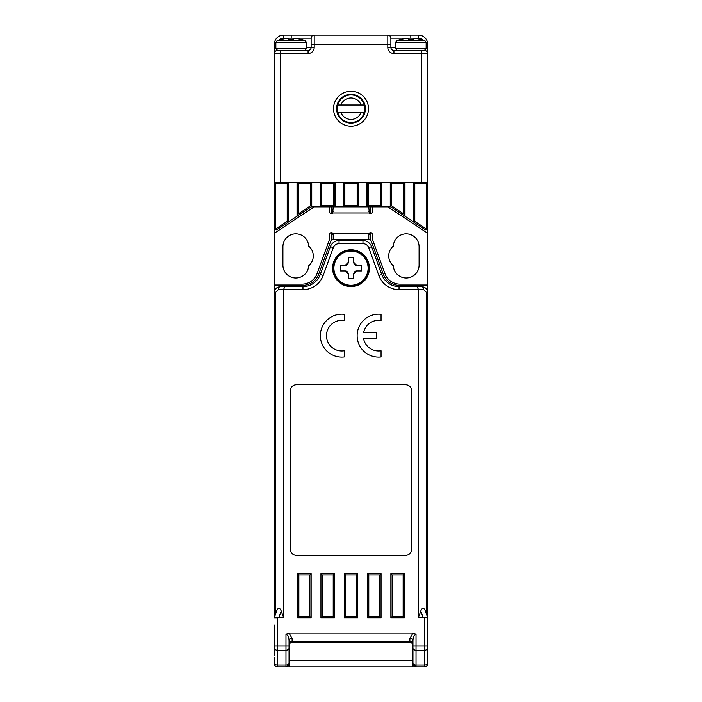 <?xml version="1.0" encoding="UTF-8"?>
<svg xmlns="http://www.w3.org/2000/svg" width="702" height="702" viewBox="0 0 702 702"><rect width="100%" height="100%" fill="white"/><g stroke="black" fill="none" stroke-linecap="round" stroke-linejoin="round"><path stroke-width="1.05" d="M388.724 255.923A12.882 12.882 0 0 1 393.322 246.06L393.322 246.727A12.882 12.882 0 0 1 406.204 233.845A12.882 12.882 0 0 1 419.085 246.727L419.085 265.128A12.882 12.882 0 0 1 406.204 278.01A12.882 12.882 0 0 1 393.322 265.128L393.322 265.786A12.882 12.882 0 0 1 388.724 255.923M331.37 212.987L332.739 212.987L333.213 206.853L334.442 206.853M367.558 206.853L368.787 206.853L369.261 212.987L370.63 212.987M387.802 206.853L427.676 233.231L427.676 284.143L399.938 284.143A15.944 15.944 0 0 1 384.95 273.648L372.472 239.364L372.472 234.45A1.843 1.843 0 0 0 369.261 233.231L368.787 234.45L370.63 234.45M370.63 239.364L331.37 239.364L370.63 239.364L370.63 232.616L369.094 233.441M331.37 234.45L333.213 234.45L332.739 233.231A1.843 1.843 0 0 0 329.528 234.45L329.528 239.364L317.05 273.648A15.944 15.944 0 0 1 302.062 284.143L274.324 284.143L274.324 233.231L314.198 206.853M372.472 206.853L372.472 211.758A1.843 1.843 0 0 1 369.261 212.987L332.739 212.987A1.843 1.843 0 0 1 329.528 211.758L329.528 206.853M308.678 246.06A12.882 12.882 0 0 1 308.678 265.786L308.678 265.128A12.882 12.882 0 0 1 295.796 278.01A12.882 12.882 0 0 1 282.915 265.128L282.915 246.727A12.882 12.882 0 0 1 295.796 233.845A12.882 12.882 0 0 1 308.678 246.727L308.678 246.06M333.213 239.364L333.213 234.45M368.787 234.45L368.787 239.364M370.63 211.758L368.787 211.758M333.213 211.758L331.37 211.758M331.37 239.364L331.37 232.616L332.906 233.441M332.906 212.767L331.37 213.601L331.37 206.853M370.63 206.853L370.63 213.601L369.094 212.776M337.197 108.705A13.803 13.803 0 0 0 337.697 112.39L364.303 112.39A13.803 13.803 0 0 0 364.303 105.028L337.697 105.028A13.803 13.803 0 0 0 337.197 108.705M364.303 112.39A13.803 13.803 0 0 1 337.697 112.39M351 94.91L355.159 94.91M351 122.508L346.841 122.508M337.697 105.028A13.803 13.803 0 0 1 364.303 105.028M361.082 105.028A10.732 10.732 0 0 0 340.918 105.028M340.918 112.39A10.732 10.732 0 0 0 361.082 112.39M301.009 39.47L301.009 39.47A39.795 39.795 0 0 0 296.718 38.628L293.647 38.628L293.647 39.47A38.645 38.645 0 0 0 288.741 39.47L288.741 38.628L285.67 38.628A39.795 39.795 0 0 0 281.379 39.47L281.379 39.47M293.647 39.47L293.647 38.628L293.647 39.47M288.741 39.47L288.741 38.628M420.621 39.47L420.621 39.47A39.795 39.795 0 0 0 416.33 38.628L413.259 38.628L413.259 39.47A38.645 38.645 0 0 0 408.353 39.47L408.353 38.628L405.282 38.628A39.795 39.795 0 0 0 400.991 39.47L400.991 39.47M408.353 39.47L408.353 38.628L408.353 39.47M413.259 39.47L413.259 38.628L413.259 39.47M425.491 228.457A0.614 0.614 0 0 0 426.447 227.948L426.447 183.547L414.794 183.547L414.794 221.323L425.491 228.457L424.815 229.484L413.566 221.981L413.566 182.318L427.676 182.318L427.676 227.948A1.843 1.843 0 0 1 424.815 229.484L390.874 206.853L320.331 206.853L320.331 182.318L311.741 182.318L311.741 206.441L277.185 229.484A1.843 1.843 0 0 1 274.324 227.948L274.324 182.318L288.434 182.318L288.434 221.981L277.185 229.484L276.509 228.457L287.206 221.323L287.206 183.547L275.553 183.547L275.553 227.948A0.614 0.614 0 0 0 276.509 228.457M321.56 205.625L333.827 205.625L333.827 183.547L321.56 183.547L321.56 205.625L320.331 206.853L311.126 206.853L297.025 216.26L297.025 182.318L288.434 182.318L287.206 183.547M344.866 205.625L357.134 205.625L357.134 183.547L344.866 183.547L344.866 205.625L343.638 206.853L343.638 182.318L335.056 182.318L335.056 206.853L333.827 205.625M368.173 205.625L380.44 205.625L380.44 183.547L368.173 183.547L368.173 205.625L366.944 206.853L366.944 182.318L358.362 182.318L358.362 206.853L357.134 205.625M414.794 183.547L413.566 182.318L404.975 182.318L404.975 216.26L390.259 206.441L390.259 182.318L381.669 182.318L381.669 206.853L380.44 205.625M393.322 265.786A12.882 12.882 0 0 1 393.322 246.06M412.337 643.594L412.337 666.9L277.395 666.9A3.071 3.071 0 0 1 274.324 663.829L274.324 657.09M274.324 284.143L274.324 292.725C274.473 289.136 276.518 287.092 280.458 286.591L302.966 286.591A18.401 18.401 0 0 0 320.261 274.482L330.396 246.639A9.205 9.205 0 0 1 339.04 240.584L362.96 240.584A9.205 9.205 0 0 1 371.604 246.639L381.739 274.482A18.401 18.401 0 0 0 399.034 286.591L421.542 286.591C425.482 287.092 427.527 289.136 427.676 292.725L427.676 284.143M426.772 614.891L426.772 292.725L427.676 292.725L427.676 617.874L418.471 617.356L418.471 289.663L399.034 289.663A21.472 21.472 0 0 1 378.861 275.535L368.725 247.692A6.134 6.134 0 0 0 362.96 243.655L339.04 243.655A6.134 6.134 0 0 0 333.274 247.692L323.139 275.535A21.472 21.472 0 0 1 302.966 289.663L283.529 289.663L283.529 617.356L277.395 617.874L277.395 645.954L274.324 645.954L274.324 625.192M275.553 227.948L274.324 227.948L274.324 233.231M427.676 233.231L427.676 227.948L426.447 227.948M427.676 657.09L427.676 645.954L427.676 663.829L427.676 645.954L424.605 645.954L424.605 617.874M298.245 183.547L297.025 182.318L311.741 182.318L310.512 183.547L298.245 183.547L298.245 213.961L310.512 205.783L310.512 183.547M321.56 183.547L320.331 182.318L335.056 182.318L333.827 183.547M344.866 183.547L343.638 182.318L358.362 182.318L357.134 183.547M368.173 183.547L366.944 182.318L381.669 182.318L380.44 183.547M391.488 183.547L390.259 182.318L404.975 182.318L403.755 183.547L391.488 183.547L391.488 205.783L403.755 213.961L403.755 183.547M368.48 239.364A3.071 3.071 0 0 1 371.367 241.383L383.257 274.07A17.173 17.173 0 0 0 399.403 285.363L427.676 285.363M333.52 239.364A3.071 3.071 0 0 0 330.633 241.383L318.743 274.07A17.173 17.173 0 0 1 302.597 285.363L274.324 285.363M289.663 666.9L289.663 643.594M370.63 233.231L331.37 233.231M311.741 206.441L310.512 205.783M298.245 213.961L297.025 216.26M288.434 221.981L287.206 221.323M275.553 183.547L274.324 182.318L274.324 44.305A9.205 9.205 0 0 1 283.529 35.1L314.198 35.1L291.19 35.1L291.19 38.171L283.529 38.171A6.134 6.134 0 0 0 278.518 40.76M414.794 221.323L413.566 221.981M306.528 47.367L311.126 47.367L311.126 38.171A3.071 3.071 0 0 1 314.198 35.1L418.471 35.1A9.205 9.205 0 0 1 427.676 44.305L427.676 182.318L426.447 183.547M404.975 216.26L403.755 213.961M391.488 205.783L390.259 206.441M311.126 206.116L311.126 182.932M334.442 206.239L334.442 182.932M357.748 206.239L357.748 182.932M381.054 206.239L381.054 182.932M404.37 215.11L404.37 182.932M414.18 182.932L414.18 221.656M390.874 182.932L390.874 206.116M367.558 182.932L367.558 206.239M344.252 182.932L344.252 206.239M320.946 182.932L320.946 206.239M297.63 182.932L297.63 215.11M287.82 221.656L287.82 182.932M336.583 108.705A14.417 14.417 0 0 0 351 123.122A14.417 14.417 0 0 0 365.417 108.705A14.417 14.417 0 0 0 351 94.296A14.417 14.417 0 0 0 336.583 108.705M368.48 108.705A17.48 17.48 0 0 1 351 126.193A17.48 17.48 0 0 1 333.52 108.705A17.48 17.48 0 0 1 351 91.225A17.48 17.48 0 0 1 368.48 108.705M426.14 47.367L427.676 47.367L427.676 53.501L421.542 53.501L421.542 182.318L280.458 182.318L280.458 53.501L274.324 53.501A3.071 3.071 0 0 1 277.395 50.439L308.064 50.439A3.071 3.071 0 0 0 311.126 47.367A3.071 3.071 0 0 1 308.064 50.439L308.064 53.501A6.134 6.134 0 0 0 314.198 47.367L311.126 47.367M423.481 40.76A6.134 6.134 0 0 0 418.471 38.171L390.874 38.171A3.071 3.071 0 0 0 387.802 35.1L387.802 44.305L390.874 44.305L390.874 38.171L390.874 47.367L387.802 47.367L387.802 44.305L311.126 44.305L311.126 38.171L291.19 38.171M421.542 50.439L421.542 53.501L393.936 53.501L393.936 50.439A3.071 3.071 0 0 1 390.874 47.367A3.071 3.071 0 0 0 393.936 50.439L424.605 50.439A3.071 3.071 0 0 1 427.676 53.501A3.071 3.071 0 0 0 424.605 50.439L424.605 50.412M390.874 38.171A3.071 3.071 0 0 0 387.802 35.1A3.071 3.071 0 0 1 390.874 38.171M314.198 35.1A3.071 3.071 0 0 0 311.126 38.171A3.071 3.071 0 0 1 314.198 35.1L314.198 47.367M289.663 650.956L289.048 650.956L289.048 663.829L287.013 666.716M412.337 650.956L412.952 650.956M412.337 666.9L416.023 666.9L412.952 663.829L412.952 640.566C413.153 636.811 414.18 634.766 416.023 634.433L416.023 645.954L424.605 645.954L424.605 650.298L416.023 650.298L416.023 665.101L424.605 665.101L424.605 650.298A3.071 2.167 180 0 0 427.676 648.13M332.599 268.19A18.401 18.401 0 0 0 351 286.591A18.401 18.401 0 0 0 369.401 268.19A18.401 18.401 0 0 0 351 249.789A18.401 18.401 0 0 0 332.599 268.19M277.869 287.171L280.458 286.591A3.071 2.167 90 0 0 278.29 289.663L275.228 292.725L274.324 292.725L274.324 617.356L276.623 611.056C278.159 607.511 279.694 607.511 281.23 611.056L283.529 617.356M418.471 617.356L420.77 611.056C422.306 607.511 423.841 607.511 425.377 611.056L427.676 617.356M390.874 573.666L390.874 617.83L404.37 617.83L404.37 573.666L390.874 573.666L392.093 574.894L392.093 616.602L403.141 616.602L403.141 574.894L392.093 574.894M344.252 573.666L344.252 617.83L357.748 617.83L357.748 573.666L344.252 573.666L345.481 574.894L345.481 616.602L356.519 616.602L356.519 574.894L345.481 574.894M289.048 662.934A3.071 2.167 180 0 1 285.977 665.101L285.977 650.298L277.395 650.298L277.395 665.101L285.977 665.101L285.977 666.9A3.071 3.071 0 0 0 289.048 663.829L289.048 640.566C288.847 636.811 287.82 634.766 285.977 634.433L289.171 633.16L412.829 633.16L416.023 634.433M290.277 390.874L290.277 549.131A6.134 6.134 0 0 0 296.411 555.264L405.589 555.264A6.134 6.134 0 0 0 411.723 549.131L411.723 390.874A6.134 6.134 0 0 0 405.589 384.74L296.411 384.74A6.134 6.134 0 0 0 290.277 390.874M363.575 338.733L376.763 338.733L376.763 332.599L363.575 332.599A15.339 15.339 0 0 1 381.054 320.524L381.054 314.338A21.472 21.472 0 0 0 357.134 335.661A21.472 21.472 0 0 0 381.054 356.993L381.054 350.798A15.339 15.339 0 0 1 363.575 338.733M344.252 356.993L344.252 350.798A15.339 15.339 0 0 1 326.465 335.661A15.339 15.339 0 0 1 344.252 320.524L344.252 314.338A21.472 21.472 0 0 0 320.331 335.661A21.472 21.472 0 0 0 344.252 356.993M311.126 573.666L297.63 573.666L297.63 617.83L311.126 617.83L311.126 573.666L309.907 574.894L298.859 574.894L298.859 616.602L309.907 616.602L309.907 574.894M367.558 573.666L367.558 617.83L381.054 617.83L381.054 573.666L367.558 573.666L368.787 574.894L368.787 616.602L379.826 616.602L379.826 574.894L368.787 574.894M320.946 617.83L334.442 617.83L334.442 573.666L320.946 573.666L320.946 617.83L322.174 616.602L333.213 616.602L333.213 574.894L322.174 574.894L322.174 616.602M427.676 617.874L427.676 645.954M427.676 663.829A3.071 3.071 0 0 1 424.605 666.9L416.023 666.9A3.071 3.071 0 0 1 412.952 663.829M274.324 645.954L274.324 655.457M412.952 643.637A3.071 2.167 180 0 0 409.889 641.47L409.889 642.365A3.071 3.071 0 0 1 412.952 645.428A3.071 3.071 0 0 0 409.889 642.365L292.111 642.365A3.071 3.071 0 0 0 289.048 645.428A3.071 3.071 0 0 1 292.111 642.365L292.111 641.47L409.889 641.47L409.889 638.399A3.071 2.167 180 0 1 412.952 640.566M277.395 617.874L274.324 617.874M426.772 292.725L423.71 289.663A3.071 2.167 -90 0 0 421.542 286.591L424.131 287.171M423.71 289.663L418.471 289.663L417.207 286.591M278.29 289.663L283.529 289.663L284.793 286.591M289.048 640.566A3.071 2.167 180 0 1 292.111 638.399L292.111 641.47A3.071 2.167 180 0 0 289.048 643.637M297.63 573.666L298.859 574.894M298.859 616.602L297.63 617.83M309.907 616.602L311.126 617.83M334.442 617.83L333.213 616.602M333.213 574.894L334.442 573.666M322.174 574.894L320.946 573.666M344.252 617.83L345.481 616.602M356.519 616.602L357.748 617.83M356.519 574.894L357.748 573.666M367.558 617.83L368.787 616.602M379.826 616.602L381.054 617.83M379.826 574.894L381.054 573.666M390.874 617.83L392.093 616.602M403.141 616.602L404.37 617.83M403.141 574.894L404.37 573.666M351 250.403A17.787 17.787 0 0 1 368.787 268.19A17.787 17.787 0 0 1 351 285.977A17.787 17.787 0 0 1 333.213 268.19A17.787 17.787 0 0 1 351 250.403A17.787 17.787 0 0 1 368.787 268.19A17.787 17.787 0 0 1 351 285.977M361.425 270.954L361.425 265.435L356.827 265.435L353.764 262.364L353.764 257.766L348.236 257.766L348.236 262.364L345.173 265.435L340.575 265.435L340.575 270.954L345.173 270.954L348.236 274.017L348.236 278.615L353.764 278.615L353.764 274.017L356.827 270.954L361.425 270.954M353.764 274.017A3.071 3.071 0 0 1 356.827 270.954M345.173 270.954A3.071 3.071 0 0 1 348.236 274.017M348.236 262.364A3.071 3.071 0 0 1 345.173 265.435M356.827 265.435A3.071 3.071 0 0 1 353.764 262.364M281.379 39.391A39.874 39.874 0 0 0 277.044 40.76L305.344 40.76L306.528 42.48L275.86 42.48L275.86 48.596L306.528 48.596L304.686 50.439M400.991 39.391A39.874 39.874 0 0 0 396.656 40.76L424.956 40.76L426.14 42.48L395.472 42.48L395.472 48.596L426.14 48.596L424.298 50.439M289.663 660.766L412.337 660.766M387.802 47.367A6.134 6.134 0 0 0 393.936 53.501M308.064 53.501L280.458 53.501L280.458 50.439M390.874 47.367L395.472 47.367M418.471 38.171L418.471 35.1A9.205 9.205 0 0 1 427.676 44.305L426.14 44.305M275.86 44.305L274.324 44.305A9.205 9.205 0 0 1 283.529 35.1L283.529 38.171M410.81 35.1L410.81 38.171M275.86 47.367L274.324 47.367M274.324 53.501A3.071 3.071 0 0 1 277.395 50.439L277.395 50.412M275.228 292.725L275.228 614.891M274.324 648.13A3.071 2.167 180 0 0 277.395 650.298L277.395 645.954L285.977 645.954L285.977 634.433M409.889 638.399L412.829 633.16M289.171 633.16L292.111 638.399M289.048 648.13A3.071 2.167 180 0 1 285.977 650.298L285.977 645.954L289.048 645.954M274.324 662.934A3.071 2.167 180 0 0 277.395 665.101L277.395 666.9M412.952 645.954L416.023 645.954L416.023 650.298A3.071 2.167 180 0 1 412.952 648.13M412.952 662.934A3.071 2.167 180 0 0 416.023 665.101L416.023 666.9M424.605 666.9L424.605 665.101A3.071 2.167 180 0 0 427.676 662.934M362.96 243.655L362.96 240.584A9.205 9.205 0 0 1 371.604 246.639L368.725 247.692M333.274 247.692L330.396 246.639A9.205 9.205 0 0 1 339.04 240.584L339.04 243.655M378.861 275.535L381.739 274.482A18.401 18.401 0 0 0 399.034 286.591L399.034 289.663M302.966 289.663L302.966 286.591A18.401 18.401 0 0 0 320.261 274.482L323.139 275.535M423.06 617.356L420.77 611.056M281.23 611.056L278.94 617.356M351 285.293A17.102 17.102 0 0 0 367.532 263.812A17.102 17.102 0 0 0 333.898 268.19A17.102 17.102 0 0 0 351 285.293M306.528 42.48L306.528 48.596M275.86 48.596L277.702 50.439M277.044 40.76L275.86 42.48M305.344 40.76A39.874 39.874 0 0 0 301.009 39.391M426.14 42.48L426.14 48.596M395.472 48.596L397.314 50.439M396.656 40.76L395.472 42.48M424.956 40.76A39.874 39.874 0 0 0 420.621 39.391"/></g></svg>
